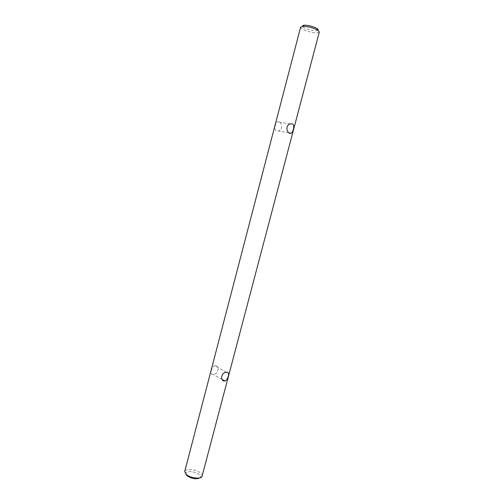 <?xml version="1.0" encoding="UTF-8"?>
<svg xmlns="http://www.w3.org/2000/svg" width="504" height="504" viewBox="0 0 504 504"><rect width="100%" height="100%" fill="white"/><g stroke="black" fill="none" stroke-linecap="round" stroke-linejoin="round"><path stroke-width="0.38" stroke-dasharray="2.52 1.89" d="M317.974 30.297L315.504 30.712C311.113 30.675 303.099 27.909 302.652 26.265M300.649 27.103C299.836 28.911 310.338 32.785 316.103 32.836C318.037 32.886 319.114 32.602 319.322 32.004M185.844 474.132L185.762 473.615C185.522 470.61 194.834 471.164 198.74 474.346C200.164 475.461 200.661 476.482 200.22 477.408L199.893 477.817M202.161 476.097C202.387 475.064 201.739 473.962 200.227 472.796C195.766 469.205 185.233 468.304 184.71 471.524M278.888 121.754L277.288 121.861C275.335 123.203 273.634 130.221 276.476 131.008L278.46 130.977C282.99 130.114 282.442 122.743 278.888 121.754M215.145 365.696L214.849 365.715C211.604 366.484 209.431 374.982 212.902 374.283L213.148 374.27C218.226 374.598 220.091 365.917 215.145 365.696M185.762 473.615L184.659 471.908M290.203 123.94L277.288 121.861M226.529 372.324L214.849 365.715M222.006 379.411L213.148 374.27M288.842 132.779L278.46 130.977M200.22 477.408L202.016 476.456"/><path stroke-width="0.76" d="M302.652 26.265C302.45 25.685 302.992 25.339 304.284 25.225L305.21 25.2C309.721 25.534 313.677 26.662 317.079 28.583C318.156 29.32 318.459 29.894 317.974 30.297M303.736 26.258L300.649 27.103L184.71 471.524L186.549 474.743C190.732 478.208 200.869 479.304 202.016 476.456L319.322 32.004L317.999 30.316C313.91 28.022 309.154 26.668 303.736 26.258M199.893 477.817C196.447 479.487 192.257 478.876 187.337 475.99L185.844 474.132M289.787 133.327C286.253 132.394 285.598 124.891 290.203 123.94L292.27 123.902C295.079 124.784 293.252 131.853 291.344 133.213L289.787 133.327M224.538 381.043C219.58 380.923 221.369 372.053 226.529 372.324L226.844 372.305C230.278 371.624 228.016 380.243 224.778 381.024L224.538 381.043M304.284 25.225L302.627 26.284M224.778 381.024L222.006 379.411M291.344 133.213L288.842 132.779M317.079 28.583L317.999 30.316"/></g></svg>
